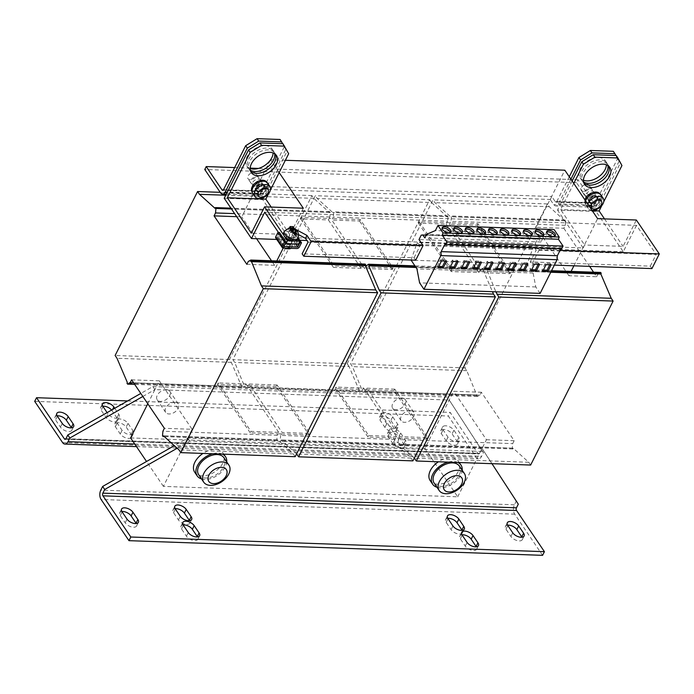 <?xml version="1.0" encoding="UTF-8"?>
<svg xmlns="http://www.w3.org/2000/svg" width="694" height="694" viewBox="0 0 694 694"><rect width="100%" height="100%" fill="white"/><g stroke="black" fill="none" stroke-linecap="round" stroke-linejoin="round"><path stroke-width="0.52" stroke-dasharray="3.47 2.6" d="M583.906 183.069A15.207 9.716 -34.1 0 1 582.943 181.949A15.207 9.716 -34.1 0 1 586.005 168.894A15.207 9.716 -34.1 0 1 601.429 161.719A15.207 9.716 -34.1 0 1 608.126 164.903A15.207 9.716 -34.1 0 1 608.803 166.213M250.621 171.253A15.207 9.716 -34.1 0 1 249.658 170.134A15.207 9.716 -34.1 0 1 252.72 157.078A15.207 9.716 -34.1 0 1 268.136 149.904A15.207 9.716 -34.1 0 1 274.841 153.088A15.207 9.716 -34.1 0 1 275.518 154.398M250.17 168.46A15.207 9.716 -34.1 0 1 246.786 165.892A15.207 9.716 -34.1 0 1 246.986 156.931A15.207 9.716 -34.1 0 1 259.625 146.529A15.207 9.716 -34.1 0 1 271.979 148.854A15.207 9.716 -34.1 0 1 273.098 152.949M250.3 170.134A15.207 9.716 -34.1 0 1 248.426 168.321A15.207 9.716 -34.1 0 1 248.626 159.36A15.207 9.716 -34.1 0 1 261.265 148.95A15.207 9.716 -34.1 0 1 273.618 151.275A15.207 9.716 -34.1 0 1 274.607 153.695M583.454 180.275A15.207 9.716 -34.1 0 1 580.071 177.716A15.207 9.716 -34.1 0 1 580.271 168.746A15.207 9.716 -34.1 0 1 592.91 158.345A15.207 9.716 -34.1 0 1 605.263 160.67A15.207 9.716 -34.1 0 1 606.383 164.764M583.593 181.958A15.207 9.716 -34.1 0 1 581.711 180.136A15.207 9.716 -34.1 0 1 581.91 171.175A15.207 9.716 -34.1 0 1 594.55 160.765A15.207 9.716 -34.1 0 1 606.903 163.09A15.207 9.716 -34.1 0 1 607.892 165.51M442.156 228.447A4.754 2.412 26.7 0 0 441.531 229.055A4.754 2.412 26.7 0 0 443.067 232.29A4.754 2.412 26.7 0 0 447.83 234.216A4.754 2.412 26.7 0 0 450.024 233.323A4.754 2.412 26.7 0 0 450.137 232.464M453.772 228.864A4.754 2.412 26.7 0 0 453.147 229.462A4.754 2.412 26.7 0 0 454.683 232.707A4.754 2.412 26.7 0 0 459.445 234.633A4.754 2.412 26.7 0 0 461.64 233.739A4.754 2.412 26.7 0 0 461.762 232.88M465.388 229.272A4.754 2.412 26.7 0 0 464.772 229.879A4.754 2.412 26.7 0 0 466.307 233.115A4.754 2.412 26.7 0 0 471.061 235.04A4.754 2.412 26.7 0 0 473.265 234.147A4.754 2.412 26.7 0 0 473.377 233.288M500.244 230.512A4.754 2.412 26.7 0 0 499.628 231.111A4.754 2.412 26.7 0 0 501.163 234.355A4.754 2.412 26.7 0 0 505.917 236.281A4.754 2.412 26.7 0 0 508.112 235.387A4.754 2.412 26.7 0 0 508.234 234.529M477.012 229.688A4.754 2.412 26.7 0 0 476.388 230.287A4.754 2.412 26.7 0 0 477.923 233.531A4.754 2.412 26.7 0 0 482.686 235.457A4.754 2.412 26.7 0 0 484.88 234.563A4.754 2.412 26.7 0 0 484.993 233.704M488.628 230.096A4.754 2.412 26.7 0 0 488.003 230.703A4.754 2.412 26.7 0 0 489.539 233.939A4.754 2.412 26.7 0 0 494.301 235.865A4.754 2.412 26.7 0 0 496.496 234.971A4.754 2.412 26.7 0 0 496.609 234.112M511.86 230.92A4.754 2.412 26.7 0 0 511.244 231.527A4.754 2.412 26.7 0 0 512.779 234.763A4.754 2.412 26.7 0 0 517.533 236.689A4.754 2.412 26.7 0 0 519.737 235.795A4.754 2.412 26.7 0 0 519.849 234.936M523.484 231.336A4.754 2.412 26.7 0 0 522.86 231.935A4.754 2.412 26.7 0 0 524.395 235.171A4.754 2.412 26.7 0 0 529.158 237.105A4.754 2.412 26.7 0 0 531.352 236.212A4.754 2.412 26.7 0 0 531.465 235.353M535.1 231.744A4.754 2.412 26.7 0 0 534.475 232.351A4.754 2.412 26.7 0 0 536.011 235.587A4.754 2.412 26.7 0 0 540.773 237.513A4.754 2.412 26.7 0 0 542.968 236.619A4.754 2.412 26.7 0 0 543.081 235.76M546.716 232.16A4.754 2.412 26.7 0 0 546.1 232.759A4.754 2.412 26.7 0 0 547.635 235.995A4.754 2.412 26.7 0 0 552.389 237.929A4.754 2.412 26.7 0 0 554.584 237.036A4.754 2.412 26.7 0 0 554.706 236.177M175.157 508.685A6.654 3.375 26.7 0 0 173.014 509.899A6.654 3.375 26.7 0 0 173.535 512.692L178.453 519.962A6.654 3.375 26.7 0 0 186.747 524.395A6.654 3.375 26.7 0 0 189.818 523.146A6.654 3.375 26.7 0 0 189.514 520.7M183.121 524.924A6.654 3.375 26.7 0 0 180.978 526.139A6.654 3.375 26.7 0 0 181.507 528.941L186.426 536.202A6.654 3.375 26.7 0 0 194.71 540.635A6.654 3.375 26.7 0 0 197.79 539.385A6.654 3.375 26.7 0 0 197.486 536.939M121.892 511.521A6.654 3.375 26.7 0 0 119.75 512.736A6.654 3.375 26.7 0 0 120.27 515.538L125.189 522.799A6.654 3.375 26.7 0 0 133.482 527.232A6.654 3.375 26.7 0 0 136.553 525.983A6.654 3.375 26.7 0 0 136.258 523.536M447.795 518.349A6.654 3.375 26.7 0 0 445.652 519.563A6.654 3.375 26.7 0 0 446.173 522.356L451.091 529.626A6.654 3.375 26.7 0 0 459.385 534.059A6.654 3.375 26.7 0 0 462.456 532.81A6.654 3.375 26.7 0 0 462.161 530.363M461.961 534.814A6.654 3.375 26.7 0 0 459.818 536.028A6.654 3.375 26.7 0 0 460.339 538.822L465.258 546.091A6.654 3.375 26.7 0 0 473.551 550.524A6.654 3.375 26.7 0 0 476.622 549.275A6.654 3.375 26.7 0 0 476.318 546.829M507.618 525.202A6.654 3.375 26.7 0 0 505.475 526.416A6.654 3.375 26.7 0 0 505.995 529.21L510.914 536.479A6.654 3.375 26.7 0 0 519.207 540.912A6.654 3.375 26.7 0 0 522.278 539.663A6.654 3.375 26.7 0 0 521.975 537.217M57.134 415.827A6.654 3.375 26.7 0 0 54.991 417.042A6.654 3.375 26.7 0 0 55.511 419.835L60.43 427.105A6.654 3.375 26.7 0 0 66.581 431.182A6.654 3.375 26.7 0 0 71.803 430.289A6.654 3.375 26.7 0 0 71.499 427.842M102.79 406.216A6.654 3.375 26.7 0 0 100.647 407.43A6.654 3.375 26.7 0 0 101.168 410.223L106.087 417.493A6.654 3.375 26.7 0 0 112.237 421.57A6.654 3.375 26.7 0 0 117.46 420.677A6.654 3.375 26.7 0 0 116.93 417.875L112.012 410.614A6.654 3.375 26.7 0 0 111.595 410.059M119.732 418.985A6.654 3.375 26.7 0 0 116.653 420.234A6.654 3.375 26.7 0 0 117.173 423.028L122.092 430.297A6.654 3.375 26.7 0 0 128.243 434.375A6.654 3.375 26.7 0 0 133.465 433.481A6.654 3.375 26.7 0 0 132.936 430.679L128.017 423.409A6.654 3.375 26.7 0 0 119.732 418.985M117.893 422.637A6.654 3.375 26.7 0 0 114.814 423.895A6.654 3.375 26.7 0 0 115.334 426.689L120.253 433.958A6.654 3.375 26.7 0 0 126.403 438.035A6.654 3.375 26.7 0 0 131.617 437.142A6.654 3.375 26.7 0 0 131.097 434.34L126.178 427.07A6.654 3.375 26.7 0 0 117.893 422.637M392.37 428.649A6.654 3.375 26.7 0 0 389.291 429.898A6.654 3.375 26.7 0 0 389.82 432.692L394.739 439.961A6.654 3.375 26.7 0 0 400.88 444.039A6.654 3.375 26.7 0 0 406.103 443.145A6.654 3.375 26.7 0 0 405.574 440.352L400.664 433.082A6.654 3.375 26.7 0 0 392.37 428.649M390.531 432.31A6.654 3.375 26.7 0 0 387.452 433.559A6.654 3.375 26.7 0 0 387.972 436.353L392.891 443.622A6.654 3.375 26.7 0 0 399.041 447.699A6.654 3.375 26.7 0 0 404.255 446.806A6.654 3.375 26.7 0 0 403.735 444.004L398.816 436.743A6.654 3.375 26.7 0 0 390.531 432.31M384.398 412.401A6.654 3.375 26.7 0 0 381.327 413.659A6.654 3.375 26.7 0 0 381.847 416.452L386.766 423.722A6.654 3.375 26.7 0 0 392.917 427.799A6.654 3.375 26.7 0 0 398.13 426.905A6.654 3.375 26.7 0 0 397.61 424.103L392.691 416.834A6.654 3.375 26.7 0 0 384.398 412.401M382.559 416.062A6.654 3.375 26.7 0 0 379.488 417.311A6.654 3.375 26.7 0 0 380.008 420.113L384.927 427.383A6.654 3.375 26.7 0 0 391.069 431.46A6.654 3.375 26.7 0 0 396.291 430.558A6.654 3.375 26.7 0 0 395.771 427.764L390.852 420.495A6.654 3.375 26.7 0 0 382.559 416.062M445.635 425.804A6.654 3.375 26.7 0 0 442.555 427.053A6.654 3.375 26.7 0 0 443.076 429.855L447.994 437.125A6.654 3.375 26.7 0 0 454.145 441.202A6.654 3.375 26.7 0 0 459.359 440.308A6.654 3.375 26.7 0 0 458.838 437.506L453.919 430.237A6.654 3.375 26.7 0 0 445.635 425.804M443.787 429.465A6.654 3.375 26.7 0 0 440.716 430.714A6.654 3.375 26.7 0 0 441.237 433.516L446.155 440.785A6.654 3.375 26.7 0 0 452.306 444.863A6.654 3.375 26.7 0 0 457.519 443.96A6.654 3.375 26.7 0 0 456.999 441.167L452.08 433.897A6.654 3.375 26.7 0 0 443.787 429.465M410.38 410.614A7.608 4.858 -34.1 0 1 413.737 412.21A7.608 4.858 -34.1 0 1 412.201 418.742A7.608 4.858 -34.1 0 1 404.489 422.325A7.608 4.858 -34.1 0 1 401.141 420.738A7.608 4.858 -34.1 0 1 402.676 414.205A7.608 4.858 -34.1 0 1 410.38 410.614M401.861 398.018A7.608 4.858 -34.1 0 1 405.209 399.614A7.608 4.858 -34.1 0 1 403.674 406.137A7.608 4.858 -34.1 0 1 395.962 409.729A7.608 4.858 -34.1 0 1 392.613 408.133A7.608 4.858 -34.1 0 1 394.149 401.609A7.608 4.858 -34.1 0 1 401.861 398.018M174.923 402.268A7.608 4.858 -34.1 0 1 178.271 403.865A7.608 4.858 -34.1 0 1 176.736 410.388A7.608 4.858 -34.1 0 1 169.032 413.98A7.608 4.858 -34.1 0 1 165.675 412.383A7.608 4.858 -34.1 0 1 167.211 405.86A7.608 4.858 -34.1 0 1 174.923 402.268M166.395 389.672A7.608 4.858 -34.1 0 1 169.744 391.269A7.608 4.858 -34.1 0 1 168.217 397.792A7.608 4.858 -34.1 0 1 160.505 401.384A7.608 4.858 -34.1 0 1 157.156 399.787A7.608 4.858 -34.1 0 1 158.683 393.264A7.608 4.858 -34.1 0 1 166.395 389.672M434.184 483.137A15.207 9.716 145.9 0 0 446.537 485.462A15.207 9.716 145.9 0 0 459.176 475.06A15.207 9.716 145.9 0 0 459.376 466.09M430.15 480.569A17.107 10.931 145.9 0 0 444.047 483.189A17.107 10.931 145.9 0 0 458.266 471.478A17.107 10.931 145.9 0 0 458.491 461.397A17.107 10.931 145.9 0 0 438.426 461.779M436.994 487.283A17.107 10.931 145.9 0 0 460.721 475.112A17.107 10.931 145.9 0 0 462.187 470.237M457.919 462.473A17.107 10.931 145.9 0 0 448.046 462.117M198.727 474.791A15.207 9.716 145.9 0 0 211.08 477.116A15.207 9.716 145.9 0 0 223.711 466.706A15.207 9.716 145.9 0 0 223.919 457.745M194.693 472.224A17.107 10.931 145.9 0 0 208.59 474.835A17.107 10.931 145.9 0 0 222.8 463.132A17.107 10.931 145.9 0 0 223.034 453.043A17.107 10.931 145.9 0 0 202.969 453.434M201.529 478.938A17.107 10.931 145.9 0 0 225.264 466.767A17.107 10.931 145.9 0 0 226.721 461.892M222.453 454.119A17.107 10.931 145.9 0 0 212.581 453.772M294.508 233.297A3.609 1.83 -153.3 0 1 293.944 233.236L291.489 232.23A3.609 1.83 -153.3 0 1 291.463 232.212L289.832 230.46A3.609 1.83 -153.3 0 1 289.823 230.434L290.873 230.824L290.057 229.063A3.609 1.83 -153.3 0 1 290.691 228.768M297.232 239.543A7.608 3.852 26.7 0 0 296.633 236.35A7.608 3.852 26.7 0 0 285.98 231.336A7.608 3.852 26.7 0 0 283.646 232.716M286.735 236.663A3.8 1.926 -153.3 0 1 290.847 237.955A3.8 1.926 -153.3 0 1 292.365 240.766A3.8 1.926 -153.3 0 1 291.194 241.451A3.8 1.926 -153.3 0 1 287.082 240.159A3.8 1.926 -153.3 0 1 285.564 237.348A3.8 1.926 -153.3 0 1 286.735 236.663M285.572 243.056A3.8 1.926 -153.3 0 1 284.098 240.28A3.8 1.926 -153.3 0 1 285.26 239.586A3.8 1.926 -153.3 0 1 289.372 240.879A3.8 1.926 -153.3 0 1 290.89 243.689A3.8 1.926 -153.3 0 1 290.786 243.854M285.555 248.14A6.177 3.132 -153.3 0 1 280.497 242.137A6.177 3.132 -153.3 0 1 283.352 240.974A6.177 3.132 -153.3 0 1 289.545 243.481A6.177 3.132 -153.3 0 1 291.541 247.689A6.177 3.132 -153.3 0 1 290.977 248.331M284.089 239.508A6.177 3.132 26.7 0 0 281.235 240.671A6.177 3.132 26.7 0 0 283.23 244.878A6.177 3.132 26.7 0 0 289.415 247.385A6.177 3.132 26.7 0 0 292.278 246.223A6.177 3.132 26.7 0 0 290.274 242.015A6.177 3.132 26.7 0 0 284.089 239.508M283.794 242.518A3.8 1.926 -153.3 0 1 287.897 243.811A3.8 1.926 -153.3 0 1 289.415 246.622A3.8 1.926 -153.3 0 1 288.244 247.307A3.8 1.926 -153.3 0 1 284.141 246.014A3.8 1.926 -153.3 0 1 282.623 243.204A3.8 1.926 -153.3 0 1 283.794 242.518M287.68 248.747A3.8 1.926 26.7 0 0 288.678 248.088A3.8 1.926 26.7 0 0 287.16 245.268A3.8 1.926 26.7 0 0 283.057 243.984A3.8 1.926 26.7 0 0 281.885 244.67A3.8 1.926 26.7 0 0 284.41 248.096M591.592 203.663A4.754 3.036 -34.1 0 1 589.562 199.863A4.754 3.036 -34.1 0 1 595.279 196.341A4.754 3.036 -34.1 0 1 597.308 200.132A4.754 3.036 -34.1 0 1 591.592 203.663M591.973 210.299A9.031 5.769 -34.1 0 1 588.234 208.426A9.031 5.769 -34.1 0 1 587.879 204.244M600.917 194.936A9.031 5.769 -34.1 0 1 599.096 202.691A9.031 5.769 -34.1 0 1 589.935 206.951A9.031 5.769 -34.1 0 1 585.953 205.06A9.031 5.769 -34.1 0 1 585.606 200.887M594.42 195.205A4.658 2.976 -34.1 0 1 596.58 196.359A4.658 2.976 -34.1 0 1 595.426 200.288A4.658 2.976 -34.1 0 1 590.811 202.37A4.658 2.976 -34.1 0 1 588.885 201.564A4.658 2.976 -34.1 0 1 589.596 197.521A4.658 2.976 -34.1 0 1 594.42 195.205M261.135 183.39A4.658 2.976 -34.1 0 1 263.295 184.543A4.658 2.976 -34.1 0 1 262.141 188.473A4.658 2.976 -34.1 0 1 257.526 190.555A4.658 2.976 -34.1 0 1 255.6 189.748A4.658 2.976 -34.1 0 1 256.312 185.697A4.658 2.976 -34.1 0 1 261.135 183.39M258.307 191.839A4.754 3.036 -34.1 0 1 256.277 188.048A4.754 3.036 -34.1 0 1 261.994 184.526A4.754 3.036 -34.1 0 1 264.024 188.317A4.754 3.036 -34.1 0 1 258.307 191.839M267.624 183.121A9.031 5.769 -34.1 0 1 265.811 190.876A9.031 5.769 -34.1 0 1 256.65 195.135A9.031 5.769 -34.1 0 1 252.668 193.244M589.137 200.028A4.754 3.036 145.9 0 0 593.951 197.781A4.754 3.036 145.9 0 0 594.914 193.704A4.754 3.036 145.9 0 0 592.815 192.706A4.754 3.036 145.9 0 0 588 194.945A4.754 3.036 145.9 0 0 587.037 199.031A4.754 3.036 145.9 0 0 589.137 200.028M591.592 190.885A4.754 3.036 -34.1 0 1 593.682 191.882A4.754 3.036 -34.1 0 1 592.728 195.968A4.754 3.036 -34.1 0 1 587.905 198.206A4.754 3.036 -34.1 0 1 585.814 197.209A4.754 3.036 -34.1 0 1 586.768 193.132A4.754 3.036 -34.1 0 1 591.592 190.885M255.852 188.213A4.754 3.036 145.9 0 0 260.666 185.966A4.754 3.036 145.9 0 0 261.629 181.889A4.754 3.036 145.9 0 0 259.53 180.891A4.754 3.036 145.9 0 0 254.715 183.129A4.754 3.036 145.9 0 0 253.752 187.215A4.754 3.036 145.9 0 0 255.852 188.213M258.298 179.069A4.754 3.036 -34.1 0 1 260.397 180.067A4.754 3.036 -34.1 0 1 259.435 184.144A4.754 3.036 -34.1 0 1 254.62 186.391A4.754 3.036 -34.1 0 1 252.521 185.393A4.754 3.036 -34.1 0 1 253.483 181.316A4.754 3.036 -34.1 0 1 258.298 179.069M256.659 176.649A4.754 3.036 -34.1 0 1 258.758 177.647A4.754 3.036 -34.1 0 1 257.795 181.724A4.754 3.036 -34.1 0 1 252.98 183.971A4.754 3.036 -34.1 0 1 250.881 182.973A4.754 3.036 -34.1 0 1 251.844 178.896A4.754 3.036 -34.1 0 1 256.659 176.649M253.796 172.407A4.754 3.036 -34.1 0 1 255.886 173.405A4.754 3.036 -34.1 0 1 254.932 177.482A4.754 3.036 -34.1 0 1 250.109 179.729A4.754 3.036 -34.1 0 1 248.018 178.731A4.754 3.036 -34.1 0 1 248.973 174.654A4.754 3.036 -34.1 0 1 253.796 172.407M589.952 188.464A4.754 3.036 -34.1 0 1 592.043 189.462A4.754 3.036 -34.1 0 1 591.088 193.539A4.754 3.036 -34.1 0 1 586.265 195.786A4.754 3.036 -34.1 0 1 584.174 194.788A4.754 3.036 -34.1 0 1 585.129 190.711A4.754 3.036 -34.1 0 1 589.952 188.464M587.081 184.222A4.754 3.036 -34.1 0 1 589.171 185.22A4.754 3.036 -34.1 0 1 588.217 189.306A4.754 3.036 -34.1 0 1 583.394 191.544A4.754 3.036 -34.1 0 1 581.303 190.546A4.754 3.036 -34.1 0 1 582.257 186.469A4.754 3.036 -34.1 0 1 587.081 184.222M131.591 379.844L159.316 380.824L157.85 383.756L244.444 386.827L241.902 388.18L241.33 387.33L241.694 386.601L231.319 362.337L229.436 359.553L311.91 195.578L313.792 198.363L329.32 212.381L329.685 211.644L330.266 212.494L329.858 216.996L329.121 218.463L301.387 217.482L334.178 265.932L393.047 268.023L360.255 219.564L329.121 218.463L328.383 219.929L300.658 218.94L301.387 217.482M510.775 272.195L510.038 273.653L482.313 272.673L483.041 271.207L510.775 272.195L477.984 223.737L446.849 222.635L446.112 224.101L418.387 223.112L419.124 221.655L446.849 222.635L447.587 221.169L333.267 217.118L331.793 220.05L364.576 268.5L365.669 266.331M360.255 219.564L359.518 221.03L331.793 220.05M393.047 268.023L392.31 269.48L364.576 268.5M446.112 224.101L478.903 272.551L451.169 271.571L451.907 270.105L479.641 271.094L480.378 269.628L366.05 265.568M478.903 272.551L479.641 271.085L483.05 271.207L483.779 269.749L486.321 268.396L495.863 291.818M329.858 216.996L243.264 213.925L241.79 216.858L236.68 216.675M280.09 139.477L285.789 149.496L263.703 193.418A5.699 3.305 -88 0 1 261.039 195.482A5.699 3.305 -88 0 1 259.027 194.181L255.548 189.028L243.264 213.925L234.615 213.622M328.383 219.929L361.175 268.378L362.641 265.446L276.047 262.384L274.581 265.308L246.847 264.327M276.767 260.961L276.047 262.384L248.322 261.395M361.175 268.378L333.441 267.398L334.178 265.932M530.641 465.049L528.75 462.265L513.222 448.246L512.857 448.975L512.285 448.133L512.692 443.631L514.159 440.699L481.376 392.249L479.901 395.172L477.359 396.526L466.784 370.683L464.902 367.898L547.366 203.923L549.249 206.708L564.777 220.727L565.15 219.998L565.723 220.839L565.315 225.342L563.84 228.274L536.115 227.294L550.108 199.473L553.821 204.626A5.699 3.305 92 0 0 555.825 205.936A5.699 3.305 92 0 0 558.488 203.871L570.91 179.173M565.315 225.342L450.996 221.291L449.521 224.223L482.313 272.673M477.984 223.737L477.246 225.203L449.521 224.223M593.561 272.195L596.632 276.724L568.906 275.744L570.373 272.811L483.779 269.749M596.632 276.724L598.107 273.8L570.373 272.811L571.093 271.397M295.176 456.695L293.293 453.911L277.765 439.901L277.392 440.629L276.819 439.779L277.227 435.277L190.633 432.206L163.394 486.381L457.719 496.817L424.928 448.359L453.642 391.26L481.376 392.249M457.719 496.817L482.018 448.498L187.692 438.07L174.324 445.669M542.569 555.339L514.705 514.15A6.654 3.852 -88 0 1 514.41 504.79L516.249 501.129L482.018 448.498L486.433 439.718L453.642 391.26M414.309 458.092L398.903 444.195L398.538 444.923L397.957 444.073L398.365 439.571L512.692 443.631M398.365 439.571L399.102 438.114L395.693 437.992L396.43 436.526L368.705 435.546L335.913 387.087L335.176 388.553L362.91 389.534L363.647 388.076L335.913 387.087M412.904 460.877L411.022 458.083L395.493 444.073L395.129 444.802L394.556 443.96L394.955 439.449L395.693 437.992L367.967 437.003L368.705 435.546M394.955 439.449L280.636 435.398L281.374 433.941L277.964 433.819L278.702 432.353L250.976 431.364L218.185 382.914L217.448 384.381L245.173 385.361L245.91 383.895L218.185 382.914M277.227 435.277L277.964 433.819L250.239 432.83L250.976 431.364M309.836 433.455L309.099 434.921L276.316 386.463L277.053 385.005L309.836 433.455L282.111 432.475L249.32 384.016L248.582 385.482L245.173 385.361L244.444 386.827M309.099 434.921L281.374 433.941L282.111 432.475M276.316 386.463L248.582 385.482L247.845 386.948L245.312 388.302L234.728 362.459L232.846 359.674L315.31 195.699L317.201 198.484L332.73 212.503L333.094 211.765L333.667 212.616L333.267 217.118M277.053 385.005L249.32 384.016M159.316 380.824L192.108 429.282L164.383 428.302M192.108 429.282L190.633 432.206L162.908 431.226M142.843 396.474L154.901 389.612L157.85 383.756L133.656 382.897M427.565 437.628L426.836 439.094L394.045 390.644L394.782 389.178L427.565 437.628L399.839 436.647L367.048 388.189L366.311 389.655L362.91 389.534L362.173 391L359.631 392.353L245.312 388.302M426.836 439.094L399.102 438.114L399.839 436.647M514.159 440.699L486.433 439.718M394.045 390.644L366.311 389.655L365.582 391.121L363.04 392.474L352.457 366.632L350.574 363.847L433.047 199.872L434.93 202.657L450.458 216.675L450.831 215.938L451.404 216.788L450.996 221.291M394.782 389.178L367.048 388.189M479.901 395.172L365.582 391.121M300.658 218.94L333.441 267.398M274.581 265.308L271.51 260.779M256.589 238.719L241.79 216.858M278.702 432.353L245.91 383.895M510.038 273.653L477.246 225.203M536.115 227.294L568.906 275.744M563.84 228.274L589.622 266.366M418.387 223.112L451.169 271.571M392.31 269.48L359.518 221.03M396.43 436.526L363.647 388.076M241.694 386.601L127.375 382.55M241.33 387.33L127.002 383.279M231.319 362.337L117 358.286M229.436 359.553L115.117 355.493M311.91 195.578L220.206 192.325M313.792 198.363L225.741 195.24M329.32 212.381L215.001 208.321M329.685 211.644L230.911 208.148M330.266 212.494L231.484 208.989M362.641 265.446L365.183 264.093M293.293 453.911L178.974 449.859M277.765 439.901L163.437 435.849M277.392 440.629L164.305 436.621M276.819 439.779L162.5 435.728M241.902 388.18L134.653 384.381M284.15 147.076L262.063 190.997A1.9 1.102 -88 0 1 261.17 191.683A1.9 1.102 -88 0 1 260.502 191.249L257.023 186.105L255.782 189.037L550.108 199.473L551.808 196.549L550.342 199.482M573.903 265.811L597.621 218.645M303.295 208.209L288.565 237.487L583.125 247.932L584.6 245.008L623.091 246.37L636.346 220.015M224.223 198.267L262.722 199.629L288.565 237.487L283.256 248.053L276.663 238.363A2.091 1.336 -34.1 0 1 275.735 237.921M477.16 394.947L362.832 390.896M476.787 395.675L362.468 391.624M466.784 370.683L352.457 366.632M464.902 367.898L350.574 363.847M547.366 203.923L433.047 199.872M549.249 206.708L434.93 202.657M564.777 220.727L450.458 216.675M565.15 219.998L450.831 215.938M565.723 220.839L451.404 216.788M551.53 270.703L486.321 268.396M598.107 273.8L600.64 272.447M551.123 271.519L486.893 269.237M550.758 272.248L486.529 269.975M528.75 462.265L414.431 458.205M513.222 448.246L398.903 444.195M512.857 448.975L398.538 444.923M512.285 448.133L397.957 444.073M477.359 396.526L363.04 392.474M359.631 392.353L359.058 391.503L359.423 390.774L245.103 386.723M359.058 391.503L244.739 387.452M359.423 390.774L349.056 366.51L234.728 362.459M349.056 366.51L347.165 363.725L232.846 359.674M347.165 363.725L429.638 199.751L315.31 195.699M429.638 199.751L431.521 202.535L317.201 198.484M431.521 202.535L447.049 216.554L332.73 212.503M447.049 216.554L447.422 215.817L333.094 211.765M447.422 215.817L447.994 216.667L333.667 212.616M447.994 216.667L447.587 221.169M480.378 269.628L482.911 268.274L414.865 265.863M482.911 268.274L483.484 269.116L415.437 266.704M483.484 269.116L483.119 269.853L415.958 267.468M483.119 269.853L492.454 291.697M411.022 458.083L296.702 454.032M296.572 453.919L281.174 440.022L280.801 440.751L280.229 439.901L280.636 435.398M395.493 444.073L281.174 440.022M395.129 444.802L280.801 440.751M394.556 443.96L280.229 439.901M362.173 391L247.845 386.948M290.829 227.771L297.899 238.216M560.023 250.413L539.247 249.675L535.204 243.707L419.02 239.586M415.697 260.198L414.058 257.778L302.142 253.813M414.058 257.778L419.948 246.066L308.032 242.102M419.948 246.066L417.58 242.562L533.764 246.674L536.132 250.187L656.186 254.438L636.511 225.368L264.735 212.191M298.602 234.659L293.05 231.692L291.619 229.575L288.522 229.462L298.437 244.123M285.598 243.013L278.459 232.464M288.34 237.487L289.806 234.555L251.315 233.193M599.911 198.675L600.735 199.889A8.744 5.587 145.9 0 0 600.674 195.101L599.868 193.904A8.744 5.587 145.9 0 1 599.911 198.675L597.04 198.571L596.675 199.308L599.547 199.404A8.744 5.587 145.9 0 1 592.26 205.094A8.744 5.587 145.9 0 1 585.372 203.689L586.196 204.904A8.744 5.587 145.9 0 0 593.084 206.3A8.744 5.587 145.9 0 0 600.362 200.618L599.547 199.404M584.947 199.915A8.744 5.587 145.9 0 0 585.372 203.689M573.782 183.416L560.622 209.571L584.6 245.008M592.242 210.698L560.622 209.571M603.737 201.763L601.871 205.459M604.5 218.888L623.091 246.37M636.511 225.368L623.264 251.722L596.007 211.444L557.508 210.082L572.142 180.995M596.007 211.444L620.306 163.133L616.237 155.534M266.626 186.86L267.45 188.065A8.744 5.587 145.9 0 0 267.39 183.285L266.583 182.088A8.744 5.587 145.9 0 1 266.626 186.86L263.755 186.755L263.39 187.484L266.262 187.588A8.744 5.587 145.9 0 1 258.975 193.279A8.744 5.587 145.9 0 1 252.087 191.874L252.911 193.079A8.744 5.587 145.9 0 0 259.79 194.485A8.744 5.587 145.9 0 0 267.077 188.803L266.262 187.588M268.587 193.643L270.452 189.948M289.806 234.555L271.215 207.072M539.247 249.675L531.882 264.319L530.242 261.898L536.132 250.187M554.341 265.117L531.882 264.319M651.935 268.578L650.295 266.158L530.242 261.898M650.295 266.158L656.186 254.438M623.264 251.722L306.956 240.506M299.817 240.254L276.759 239.439M583.125 247.932L557.508 210.082M262.722 199.629L287.021 151.318L282.952 143.719M621.945 165.554L620.306 163.133M288.661 153.738L287.021 151.318M288.522 229.462L289.997 226.539M291.619 229.575L292.391 228.031M293.05 231.692L294.473 228.873M613.375 151.301L617.434 158.891L619.074 161.312L615.977 155.525M285.789 149.496L282.692 143.71M569.271 176.753L556.848 201.451A1.9 1.102 92 0 1 555.963 202.136A1.9 1.102 92 0 1 555.295 201.702L551.808 196.549M619.074 161.312L596.987 205.233A5.699 3.305 -88 0 1 594.324 207.298A5.699 3.305 -88 0 1 592.32 205.997L576.541 182.678L578.007 179.746L593.786 203.064A1.9 1.102 -88 0 0 594.454 203.498A1.9 1.102 -88 0 0 595.348 202.813L617.434 158.891M257.023 186.105L255.548 189.028M578.007 179.746L258.489 168.416M250.187 168.122L234.659 167.575M576.541 182.678L204.756 169.492M270.235 160.297L257.248 186.113L551.583 196.541L564.829 170.195M285.364 160.279L270.617 159.759M279.179 172.58L270.565 159.837M267.45 188.065L264.579 187.97L263.607 186.99A4.849 3.097 145.9 0 0 263.512 184.5A4.849 3.097 145.9 0 0 257.76 184.647A4.849 3.097 145.9 0 0 255.479 189.93A4.849 3.097 145.9 0 0 259.2 190.737A4.849 3.097 145.9 0 0 263.243 187.718L264.206 188.699L267.077 188.803M264.579 187.97L264.206 188.699M267.39 183.285A8.744 5.587 145.9 0 0 257.023 183.554A8.744 5.587 145.9 0 0 252.911 193.079M600.735 199.889L597.864 199.785L597.491 200.514L600.362 200.618M600.674 195.101A8.744 5.587 145.9 0 0 590.308 195.37A8.744 5.587 145.9 0 0 586.196 204.904M597.864 199.785L596.892 198.805A4.849 3.097 145.9 0 0 596.797 196.315A4.849 3.097 145.9 0 0 591.045 196.463A4.849 3.097 145.9 0 0 588.764 201.746A4.849 3.097 145.9 0 0 592.485 202.553A4.849 3.097 145.9 0 0 596.528 199.534L597.491 200.514M535.204 243.707L537.382 239.23L421.206 235.11M540.132 293.389L535.785 286.96L533.105 273.02L527.188 264.267L532.411 249.45L416.235 245.329L417.58 242.562M411.048 260.033L416.235 245.329M532.411 249.45L533.764 246.674M537.382 239.23L538.908 238.979L540.964 242.006L542.76 238.424L551.565 234.702L554.142 229.584M561.689 248.79L561.203 248.07L560.856 248.764M561.203 248.07L445.019 243.95M535.785 286.96L419.601 282.848M533.105 273.02L416.929 268.899M527.188 264.267L411.004 260.155M538.908 238.979L426.237 234.98M540.964 242.006L424.78 237.886M542.76 238.424L426.584 234.303M551.565 234.702L435.381 230.582M276.663 238.363L290.292 238.849A2.091 1.336 -34.1 0 0 292.807 237.296L294.941 233.054L293.389 232.993L299.496 242.015M294.941 233.054L298.125 237.747M295.852 244.028L291.254 237.244L293.389 232.993M291.254 237.244L295.523 244.019M279.448 232.499L277.314 236.749L283.872 246.439M283.863 246.457L277.314 236.749M277.4 236.897L291.029 237.383M286.622 243.707A3.8 1.926 -153.3 0 1 285.676 243.134M291.48 232.238L291.749 231.709M294.577 232.334L296.199 231.553A3.609 1.83 -153.3 0 1 296.208 231.57L296.485 231.041M293.944 233.236L294.846 234.199M289.814 230.443L290.075 229.914M292.547 232.62L293.206 231.31M289.155 228.092L290.057 229.063M295.549 230.998L296.199 231.553M130.602 437.923L424.928 448.359M163.394 486.381L146.538 461.484M367.967 437.003L335.176 388.553M250.239 432.83L217.448 384.381M147.779 403.769L154.901 389.612L449.226 400.048L483.466 452.67L481.619 456.331A6.654 3.852 -88 0 1 478.522 458.743A6.654 3.852 -88 0 1 476.179 457.216L448.307 416.027L450.146 412.375L478.019 453.555A1.9 1.102 -88 0 0 478.686 453.989A1.9 1.102 -88 0 0 479.571 453.303L481.41 449.643L449.226 400.048M451.907 270.105L419.124 221.655M516.249 501.129L518.297 504.156M177.178 448.246L189.74 441.098L484.065 451.534L491.968 463.679M187.692 438.07L189.74 441.098M482.018 448.498L484.065 451.534M34.7 401.366L448.307 416.027M114.744 408.272L118.778 414.223A6.654 3.375 26.7 0 1 119.299 417.016A6.654 3.375 26.7 0 1 114.076 417.909A6.654 3.375 26.7 0 1 107.934 413.832L106.087 417.493M107.11 412.618L107.934 413.832M127.635 400.932L450.146 412.375M154.901 389.612L152.853 386.584L140.795 393.446M152.853 386.584L447.179 397.02M483.466 452.67L481.41 449.643M549.769 264.796L550.351 263.633L551.166 264.848M550.351 263.633L545.241 263.451L546.057 264.666M545.241 263.451L541.927 270.044L543.333 270.087M541.927 270.044L542.743 271.25M538.145 264.388L538.735 263.226L539.55 264.431M538.735 263.226L533.617 263.043L534.441 264.249M533.617 263.043L530.303 269.628L531.708 269.68M530.303 269.628L531.127 270.842M526.529 263.972L527.11 262.809L527.934 264.024M527.11 262.809L522.001 262.627L522.825 263.841M522.001 262.627L518.687 269.22L520.092 269.272M518.687 269.22L519.511 270.426M514.913 263.564L515.495 262.401L516.319 263.607M515.495 262.401L510.385 262.219L511.2 263.425M510.385 262.219L507.071 268.804L508.476 268.856M507.071 268.804L507.887 270.018M485.236 268.031L483.831 267.979L487.145 261.395L492.263 261.577L493.078 262.783M492.263 261.577L491.673 262.74M487.145 261.395L487.969 262.61M483.831 267.979L484.655 269.194M473.62 267.624L472.215 267.572L473.039 268.778M472.215 267.572L475.529 260.979L476.353 262.193M475.529 260.979L480.638 261.161L480.057 262.323M480.638 261.161L481.463 262.375M496.852 268.448L495.455 268.396L498.769 261.803L499.585 263.017M498.769 261.803L503.879 261.985L504.694 263.2M495.455 268.396L496.271 269.602M503.879 261.985L503.297 263.147M462.004 267.207L460.599 267.155L463.913 260.571L464.728 261.785M463.913 260.571L469.023 260.753L469.847 261.959M460.599 267.155L461.415 268.37M469.023 260.753L468.441 261.916M438.764 266.383L437.359 266.331L438.183 267.546M437.359 266.331L440.673 259.747L441.497 260.961M440.673 259.747L445.791 259.929L445.201 261.091M445.791 259.929L446.606 261.135M450.38 266.8L448.983 266.748L452.297 260.155L457.407 260.337L458.222 261.551M457.407 260.337L456.817 261.499M452.297 260.155L453.113 261.369M448.983 266.748L449.799 267.962M595.027 196.272A4.528 2.889 -34.1 0 1 597.126 197.391A4.528 2.889 -34.1 0 1 595.999 201.217A4.528 2.889 -34.1 0 1 591.514 203.247A4.528 2.889 -34.1 0 1 589.648 202.457A4.528 2.889 -34.1 0 1 590.334 198.519A4.528 2.889 -34.1 0 1 595.027 196.272M261.742 184.457A4.528 2.889 -34.1 0 1 263.841 185.576A4.528 2.889 -34.1 0 1 262.714 189.401A4.528 2.889 -34.1 0 1 258.229 191.423A4.528 2.889 -34.1 0 1 256.364 190.642A4.528 2.889 -34.1 0 1 257.049 186.703A4.528 2.889 -34.1 0 1 261.742 184.457M57.359 416.183L55.511 419.835M103.016 406.563L101.168 410.223M117.173 423.028L115.334 426.689M389.82 432.692L387.972 436.353M381.847 416.452L380.008 420.113M443.076 429.855L441.237 433.516M284.384 231.249A7.608 3.852 -153.3 0 1 286.717 229.87A7.608 3.852 -153.3 0 1 294.933 232.455A7.608 3.852 -153.3 0 1 297.969 238.085M223.563 189.636L262.063 190.997M263.703 193.418L227.311 192.125M260.502 191.249L223.373 189.93M259.027 194.181L220.536 192.811M556.848 201.451L595.348 202.813M596.987 205.233L558.488 203.871M593.786 203.064L555.295 201.702M592.32 205.997L553.821 204.626M264.102 187.71A4.849 3.097 145.9 0 0 263.998 185.22A4.849 3.097 145.9 0 0 258.246 185.376A4.849 3.097 145.9 0 0 255.973 190.659A4.849 3.097 145.9 0 0 259.695 191.466A4.849 3.097 145.9 0 0 263.729 188.447M597.387 199.534A4.849 3.097 145.9 0 0 597.282 197.044A4.849 3.097 145.9 0 0 591.54 197.191A4.849 3.097 145.9 0 0 589.258 202.475A4.849 3.097 145.9 0 0 592.98 203.281A4.849 3.097 145.9 0 0 597.022 200.262M292.807 237.296L299.366 246.986M290.292 238.849L296.85 248.539M514.41 504.79L100.804 490.12M514.705 514.15L101.098 499.489M134.731 444.03L481.619 456.331M62.573 442.555L476.179 457.216M478.019 453.555L65.774 438.938M65.965 438.643L479.571 453.303M456.999 441.167L458.838 437.506M453.919 430.237L452.08 433.897M447.994 437.125L446.155 440.785M395.771 427.764L397.61 424.103M392.691 416.834L390.852 420.495M386.766 423.722L384.927 427.383M403.735 444.004L405.574 440.352M400.664 433.082L398.816 436.743M394.739 439.961L392.891 443.622M131.097 434.34L132.936 430.679M128.017 423.409L126.178 427.07M122.092 430.297L120.253 433.958M116.93 417.875L118.778 414.223M112.567 409.503L112.012 410.614M62.278 423.444L60.43 427.105M505.995 529.21L507.834 525.549M512.753 532.819L510.914 536.479M460.339 538.822L462.178 535.161M467.097 542.43L465.258 546.091M446.173 522.356L448.012 518.704M452.93 525.965L451.091 529.626M120.27 515.538L122.118 511.877M127.028 519.147L125.189 522.799M181.507 528.941L183.346 525.28M188.265 532.55L186.426 536.202M173.535 512.692L175.374 509.032M180.293 516.301L178.453 519.962M596.58 196.359L597.126 197.391L595.174 196.376C590.828 197.426 588.946 199.404 589.536 202.31L588.885 201.564M263.295 184.543L263.841 185.576L261.89 184.561C257.543 185.61 255.661 187.588 256.251 190.494L255.6 189.748M584.582 184.378L582.943 181.949M251.297 172.554L249.658 170.134M248.426 168.321L246.786 165.892M581.711 180.136L580.071 177.716M441.531 229.055L442.269 227.589M453.147 229.462L453.885 228.005M464.772 229.879L465.509 228.413M499.628 231.111L500.357 229.653M476.388 230.287L477.125 228.829M488.003 230.703L488.741 229.237M511.244 231.527L511.981 230.061M522.86 231.935L523.597 230.477M534.475 232.351L535.213 230.885M546.1 232.759L546.829 231.302M189.818 523.146L191.657 519.485M197.79 539.385L199.629 535.725M136.553 525.983L138.401 522.322M462.456 532.81L464.303 529.149M476.622 549.275L478.461 545.614M522.278 539.663L524.117 536.002M54.991 417.042L56.83 413.381M100.647 407.43L102.486 403.769M114.814 423.895L116.653 420.234M387.452 433.559L389.291 429.898M379.488 417.311L381.327 413.659M440.716 430.714L442.555 427.053M413.737 412.21L405.209 399.614M178.271 403.865L169.744 391.269M458.491 461.397L459.255 462.516M223.034 453.043L223.789 454.171M292.365 240.766L290.89 243.689M280.497 242.137L281.235 240.671M289.415 246.622L288.678 248.088M594.914 193.704L593.682 191.882M261.629 181.889L260.397 180.067M258.758 177.647L255.886 173.405M592.043 189.462L589.171 185.22M584.174 194.788L581.303 190.546M250.881 182.973L248.018 178.731M261.17 191.683L222.679 190.321M261.039 195.482L226.244 194.251M594.454 203.498L555.963 202.136M594.324 207.298L555.825 205.936M253.752 187.215L252.521 185.393M587.037 199.031L585.814 197.209M263.217 187.554C260.198 190.85 257.621 191.639 255.479 189.93L255.973 190.659C253.336 187.927 262.445 181.767 263.998 185.22L263.512 184.5L263.573 186.833M588.234 208.426L585.953 205.06M596.857 198.649L596.797 196.315L597.282 197.044C595.73 193.583 586.621 199.742 589.258 202.475L588.764 201.746C590.906 203.455 593.483 202.665 596.502 199.369M282.623 243.204L281.885 244.67M291.541 247.689L292.278 246.223M277.314 236.862L283.872 246.552M285.564 237.348L284.098 240.28M136.484 446.615L478.522 458.743M65.08 439.328L478.686 453.989M165.675 412.383L157.156 399.787M401.141 420.738L392.613 408.133M457.519 443.96L459.359 440.308M396.291 430.558L398.13 426.905M404.255 446.806L406.103 443.145M131.617 437.142L133.465 433.481M117.46 420.677L119.299 417.016M71.803 430.289L73.642 426.628M505.475 526.416L507.314 522.756M459.818 536.028L461.657 532.367M445.652 519.563L447.491 515.902M119.75 512.736L121.589 509.075M180.978 526.139L182.826 522.478M173.014 509.899L174.853 506.238M554.584 237.036L555.321 235.57M542.968 236.619L543.706 235.153M531.352 236.212L532.09 234.746M519.737 235.795L520.474 234.329M496.496 234.971L497.234 233.505M484.88 234.563L485.618 233.097M508.112 235.387L508.849 233.921M473.265 234.147L473.993 232.681M461.64 233.739L462.377 232.273M450.024 233.323L450.762 231.857M606.903 163.09L605.263 160.67M273.618 151.275L271.979 148.854M276.481 155.517L274.841 153.088M609.766 167.332L608.126 164.903"/><path stroke-width="1.04" d="M608.803 166.213A15.207 9.716 -34.1 0 1 604.292 178.766A15.207 9.716 -34.1 0 1 589.64 185.142A15.207 9.716 -34.1 0 1 583.906 183.069M603.069 164.14A15.207 9.716 145.9 0 0 587.644 171.323A15.207 9.716 145.9 0 0 584.582 184.378A15.207 9.716 145.9 0 0 591.279 187.562A15.207 9.716 145.9 0 0 606.703 180.388A15.207 9.716 145.9 0 0 609.766 167.332A15.207 9.716 145.9 0 0 603.069 164.14M275.518 154.398A15.207 9.716 -34.1 0 1 271.007 166.95A15.207 9.716 -34.1 0 1 256.355 173.327A15.207 9.716 -34.1 0 1 250.621 171.253M269.775 152.324A15.207 9.716 145.9 0 0 254.36 159.507A15.207 9.716 145.9 0 0 251.297 172.554A15.207 9.716 145.9 0 0 257.995 175.747A15.207 9.716 145.9 0 0 273.419 168.564A15.207 9.716 145.9 0 0 276.481 155.517A15.207 9.716 145.9 0 0 269.775 152.324M273.098 152.949A15.207 9.716 -34.1 0 1 271.77 157.816A15.207 9.716 -34.1 0 1 250.17 168.46M274.607 153.695A15.207 9.716 -34.1 0 1 273.41 160.236A15.207 9.716 -34.1 0 1 250.3 170.134M606.383 164.764A15.207 9.716 -34.1 0 1 605.055 169.631A15.207 9.716 -34.1 0 1 583.454 180.275M607.892 165.51A15.207 9.716 -34.1 0 1 606.695 172.051A15.207 9.716 -34.1 0 1 583.593 181.958M444.464 226.695A4.754 2.412 26.7 0 0 442.269 227.589A4.754 2.412 26.7 0 0 443.804 230.824A4.754 2.412 26.7 0 0 448.567 232.75A4.754 2.412 26.7 0 0 450.762 231.857A4.754 2.412 26.7 0 0 449.226 228.621A4.754 2.412 26.7 0 0 444.464 226.695M450.137 232.464A4.754 2.412 26.7 0 0 443.726 228.161A4.754 2.412 26.7 0 0 442.156 228.447M456.088 227.112A4.754 2.412 26.7 0 0 453.885 228.005A4.754 2.412 26.7 0 0 455.42 231.241A4.754 2.412 26.7 0 0 460.183 233.167A4.754 2.412 26.7 0 0 462.377 232.273A4.754 2.412 26.7 0 0 460.842 229.037A4.754 2.412 26.7 0 0 456.088 227.112M461.762 232.88A4.754 2.412 26.7 0 0 455.351 228.569A4.754 2.412 26.7 0 0 453.772 228.864M467.704 227.519A4.754 2.412 26.7 0 0 465.509 228.413A4.754 2.412 26.7 0 0 467.045 231.649A4.754 2.412 26.7 0 0 471.799 233.574A4.754 2.412 26.7 0 0 473.993 232.681A4.754 2.412 26.7 0 0 472.458 229.445A4.754 2.412 26.7 0 0 467.704 227.519M473.377 233.288A4.754 2.412 26.7 0 0 466.967 228.985A4.754 2.412 26.7 0 0 465.388 229.272M502.56 228.76A4.754 2.412 26.7 0 0 500.357 229.653A4.754 2.412 26.7 0 0 501.892 232.889A4.754 2.412 26.7 0 0 506.655 234.815A4.754 2.412 26.7 0 0 508.849 233.921A4.754 2.412 26.7 0 0 507.314 230.686A4.754 2.412 26.7 0 0 502.56 228.76M508.234 234.529A4.754 2.412 26.7 0 0 501.823 230.217A4.754 2.412 26.7 0 0 500.244 230.512M479.32 227.936A4.754 2.412 26.7 0 0 477.125 228.829A4.754 2.412 26.7 0 0 478.66 232.065A4.754 2.412 26.7 0 0 483.423 233.991A4.754 2.412 26.7 0 0 485.618 233.097A4.754 2.412 26.7 0 0 484.082 229.861A4.754 2.412 26.7 0 0 479.32 227.936M484.993 233.704A4.754 2.412 26.7 0 0 478.582 229.393A4.754 2.412 26.7 0 0 477.012 229.688M490.936 228.343A4.754 2.412 26.7 0 0 488.741 229.237A4.754 2.412 26.7 0 0 490.276 232.473A4.754 2.412 26.7 0 0 495.039 234.399A4.754 2.412 26.7 0 0 497.234 233.505A4.754 2.412 26.7 0 0 495.698 230.269A4.754 2.412 26.7 0 0 490.936 228.343M496.609 234.112A4.754 2.412 26.7 0 0 490.198 229.809A4.754 2.412 26.7 0 0 488.628 230.096M514.176 229.167A4.754 2.412 26.7 0 0 511.981 230.061A4.754 2.412 26.7 0 0 513.517 233.297A4.754 2.412 26.7 0 0 518.271 235.223A4.754 2.412 26.7 0 0 520.474 234.329A4.754 2.412 26.7 0 0 518.93 231.093A4.754 2.412 26.7 0 0 514.176 229.167M519.849 234.936A4.754 2.412 26.7 0 0 513.439 230.634A4.754 2.412 26.7 0 0 511.86 230.92M525.792 229.584A4.754 2.412 26.7 0 0 523.597 230.477A4.754 2.412 26.7 0 0 525.132 233.713A4.754 2.412 26.7 0 0 529.895 235.639A4.754 2.412 26.7 0 0 532.09 234.746A4.754 2.412 26.7 0 0 530.554 231.51A4.754 2.412 26.7 0 0 525.792 229.584M531.465 235.353A4.754 2.412 26.7 0 0 525.054 231.041A4.754 2.412 26.7 0 0 523.484 231.336M537.408 229.992A4.754 2.412 26.7 0 0 535.213 230.885A4.754 2.412 26.7 0 0 536.748 234.121A4.754 2.412 26.7 0 0 541.511 236.047A4.754 2.412 26.7 0 0 543.706 235.153A4.754 2.412 26.7 0 0 542.17 231.917A4.754 2.412 26.7 0 0 537.408 229.992M543.081 235.76A4.754 2.412 26.7 0 0 536.679 231.458A4.754 2.412 26.7 0 0 535.1 231.744M549.032 230.408A4.754 2.412 26.7 0 0 546.829 231.302A4.754 2.412 26.7 0 0 548.373 234.537A4.754 2.412 26.7 0 0 553.127 236.463A4.754 2.412 26.7 0 0 555.321 235.57A4.754 2.412 26.7 0 0 553.786 232.334A4.754 2.412 26.7 0 0 549.032 230.408M554.706 236.177A4.754 2.412 26.7 0 0 548.295 231.865A4.754 2.412 26.7 0 0 546.716 232.16M188.586 520.734A6.654 3.375 26.7 0 0 191.657 519.485A6.654 3.375 26.7 0 0 191.136 516.683L186.218 509.422A6.654 3.375 26.7 0 0 180.076 505.336A6.654 3.375 26.7 0 0 174.853 506.238A6.654 3.375 26.7 0 0 175.374 509.032L180.293 516.301A6.654 3.375 26.7 0 0 188.586 520.734M189.514 520.7A6.654 3.375 26.7 0 0 189.297 520.344L184.378 513.083A6.654 3.375 26.7 0 0 175.157 508.685M196.549 536.974A6.654 3.375 26.7 0 0 199.629 535.725A6.654 3.375 26.7 0 0 199.109 532.931L194.19 525.662A6.654 3.375 26.7 0 0 188.039 521.584A6.654 3.375 26.7 0 0 182.826 522.478A6.654 3.375 26.7 0 0 183.346 525.28L188.265 532.55A6.654 3.375 26.7 0 0 196.549 536.974M197.486 536.939A6.654 3.375 26.7 0 0 197.27 536.592L192.351 529.322A6.654 3.375 26.7 0 0 183.121 524.924M135.321 523.571A6.654 3.375 26.7 0 0 138.401 522.322A6.654 3.375 26.7 0 0 137.872 519.528L132.953 512.259A6.654 3.375 26.7 0 0 126.811 508.181A6.654 3.375 26.7 0 0 121.589 509.075A6.654 3.375 26.7 0 0 122.118 511.877L127.028 519.147A6.654 3.375 26.7 0 0 135.321 523.571M136.258 523.536A6.654 3.375 26.7 0 0 136.033 523.189L131.114 515.92A6.654 3.375 26.7 0 0 121.892 511.521M461.224 530.398A6.654 3.375 26.7 0 0 464.303 529.149A6.654 3.375 26.7 0 0 463.774 526.356L458.855 519.086A6.654 3.375 26.7 0 0 452.714 515.009A6.654 3.375 26.7 0 0 447.491 515.902A6.654 3.375 26.7 0 0 448.012 518.704L452.93 525.965A6.654 3.375 26.7 0 0 461.224 530.398M462.161 530.363A6.654 3.375 26.7 0 0 461.935 530.016L457.016 522.747A6.654 3.375 26.7 0 0 447.795 518.349M475.39 546.863A6.654 3.375 26.7 0 0 478.461 545.614A6.654 3.375 26.7 0 0 477.94 542.812L473.022 535.551A6.654 3.375 26.7 0 0 466.88 531.465A6.654 3.375 26.7 0 0 461.657 532.367A6.654 3.375 26.7 0 0 462.178 535.161L467.097 542.43A6.654 3.375 26.7 0 0 475.39 546.863M476.318 546.829A6.654 3.375 26.7 0 0 476.101 546.473L471.183 539.212A6.654 3.375 26.7 0 0 461.961 534.814M521.047 537.251A6.654 3.375 26.7 0 0 524.117 536.002A6.654 3.375 26.7 0 0 523.597 533.2L518.678 525.931A6.654 3.375 26.7 0 0 512.536 521.853A6.654 3.375 26.7 0 0 507.314 522.756A6.654 3.375 26.7 0 0 507.834 525.549L512.753 532.819A6.654 3.375 26.7 0 0 521.047 537.251M521.975 537.217A6.654 3.375 26.7 0 0 521.758 536.861L516.839 529.591A6.654 3.375 26.7 0 0 507.618 525.202M59.91 412.132A6.654 3.375 26.7 0 0 56.83 413.381A6.654 3.375 26.7 0 0 57.359 416.183L62.278 423.444A6.654 3.375 26.7 0 0 68.42 427.521A6.654 3.375 26.7 0 0 73.642 426.628A6.654 3.375 26.7 0 0 73.122 423.834L68.203 416.565A6.654 3.375 26.7 0 0 59.91 412.132M71.499 427.842A6.654 3.375 26.7 0 0 71.274 427.495L66.355 420.226A6.654 3.375 26.7 0 0 58.07 415.793A6.654 3.375 26.7 0 0 57.134 415.827M114.744 408.272L113.859 406.953A6.654 3.375 26.7 0 0 105.566 402.52A6.654 3.375 26.7 0 0 102.486 403.769A6.654 3.375 26.7 0 0 103.016 406.563L107.11 412.618M111.595 410.059A6.654 3.375 26.7 0 0 103.727 406.181A6.654 3.375 26.7 0 0 102.79 406.216M464.381 473.481L459.376 466.09A15.207 9.716 145.9 0 0 447.031 463.766A15.207 9.716 145.9 0 0 434.392 474.176A15.207 9.716 145.9 0 0 434.184 483.137L439.189 490.528A15.207 9.716 -34.1 0 1 439.389 481.567A15.207 9.716 -34.1 0 1 457.676 470.298A15.207 9.716 -34.1 0 1 464.381 473.481A15.207 9.716 -34.1 0 1 464.173 482.443A15.207 9.716 -34.1 0 1 445.895 493.72A15.207 9.716 -34.1 0 1 439.189 490.528M438.426 461.779A17.107 10.931 145.9 0 0 430.384 470.489A17.107 10.931 145.9 0 0 430.15 480.569L432.614 484.204A17.107 10.931 145.9 0 0 436.994 487.283M462.187 470.237A17.107 10.931 145.9 0 0 460.955 465.032A17.107 10.931 145.9 0 0 457.919 462.473M448.046 462.117A17.107 10.931 145.9 0 0 432.839 474.123A17.107 10.931 145.9 0 0 432.614 484.204M444.386 483.518A10.584 6.758 145.9 0 0 448.914 491.977A10.584 6.758 145.9 0 0 461.64 484.126A10.584 6.758 145.9 0 0 457.112 475.668A10.584 6.758 145.9 0 0 444.386 483.518M228.916 465.136L223.919 457.745A15.207 9.716 145.9 0 0 211.566 455.42A15.207 9.716 145.9 0 0 198.926 465.83A15.207 9.716 145.9 0 0 198.727 474.791L203.724 482.183A15.207 9.716 -34.1 0 1 203.932 473.221A15.207 9.716 -34.1 0 1 222.21 461.944A15.207 9.716 -34.1 0 1 228.916 465.136A15.207 9.716 -34.1 0 1 228.716 474.097A15.207 9.716 -34.1 0 1 210.429 485.366A15.207 9.716 -34.1 0 1 203.724 482.183M202.969 453.434A17.107 10.931 145.9 0 0 194.919 462.143A17.107 10.931 145.9 0 0 194.693 472.224L197.148 475.858A17.107 10.931 145.9 0 0 201.529 478.938M226.721 461.892A17.107 10.931 145.9 0 0 225.489 456.678A17.107 10.931 145.9 0 0 222.453 454.119M212.581 453.772A17.107 10.931 145.9 0 0 197.382 465.778A17.107 10.931 145.9 0 0 197.148 475.858M208.929 475.173A10.584 6.758 145.9 0 0 213.448 483.631A10.584 6.758 145.9 0 0 226.175 475.78A10.584 6.758 145.9 0 0 221.655 467.322A10.584 6.758 145.9 0 0 208.929 475.173M296.867 233.913L295.236 231.033L296.485 231.041L294.811 229.246L293.562 229.237L291.185 227.806A5.058 2.559 26.7 0 0 290.049 227.823A5.058 2.559 26.7 0 0 289.155 228.092L291.532 229.514L290.075 229.914L291.749 231.709L293.206 231.31L294.846 234.199A5.058 2.559 26.7 0 0 295.974 234.19A5.058 2.559 26.7 0 0 296.867 233.913L295.974 232.95A3.609 1.83 -153.3 0 1 295.132 233.279A3.609 1.83 -153.3 0 1 294.508 233.297M290.691 228.768A3.609 1.83 -153.3 0 1 290.899 228.734A3.609 1.83 -153.3 0 1 292.087 228.777L291.185 227.806M294.898 240.922A7.608 3.852 26.7 0 0 297.232 239.543L297.969 238.085A7.608 3.852 -153.3 0 1 295.635 239.456A7.608 3.852 -153.3 0 1 287.42 236.88A7.608 3.852 -153.3 0 1 284.384 231.249L283.646 232.716A7.608 3.852 26.7 0 0 284.236 235.908A7.608 3.852 26.7 0 0 293.718 240.974L287.516 240.757L286.049 243.681L298.437 244.123L299.912 241.191L293.718 240.974A7.608 3.852 26.7 0 0 294.898 240.922M290.786 243.854A3.8 1.926 -153.3 0 1 289.719 244.383A3.8 1.926 -153.3 0 1 286.622 243.707M290.977 248.331A6.177 3.132 -153.3 0 1 288.687 248.851A6.177 3.132 -153.3 0 1 285.555 248.14M284.41 248.096A3.8 1.926 26.7 0 0 287.516 248.773A3.8 1.926 26.7 0 0 287.68 248.747M591.618 204.305A5.951 3.8 145.9 0 0 594.159 209.068A5.951 3.8 145.9 0 0 601.316 204.652A5.951 3.8 145.9 0 0 598.775 199.898A5.951 3.8 145.9 0 0 591.618 204.305M587.879 204.244A9.031 5.769 -34.1 0 1 588.356 203.099A9.031 5.769 -34.1 0 1 599.208 196.411A9.031 5.769 -34.1 0 1 603.19 198.302A9.031 5.769 -34.1 0 1 603.069 203.62A9.031 5.769 -34.1 0 1 592.216 210.317A9.031 5.769 -34.1 0 1 591.973 210.299M585.606 200.887A9.031 5.769 -34.1 0 1 596.935 193.045A9.031 5.769 -34.1 0 1 600.917 194.936L603.19 198.302M269.784 191.804A9.031 5.769 -34.1 0 1 258.923 198.501A9.031 5.769 -34.1 0 1 254.95 196.602A9.031 5.769 -34.1 0 1 255.062 191.284A9.031 5.769 -34.1 0 1 265.923 184.587A9.031 5.769 -34.1 0 1 269.905 186.486A9.031 5.769 -34.1 0 1 269.784 191.804M254.95 196.602L252.668 193.244A9.031 5.769 -34.1 0 1 254.49 185.489A9.031 5.769 -34.1 0 1 263.651 181.229A9.031 5.769 -34.1 0 1 267.624 183.121L269.905 186.486M258.333 192.49A5.951 3.8 145.9 0 0 260.875 197.243A5.951 3.8 145.9 0 0 268.031 192.837A5.951 3.8 145.9 0 0 265.49 188.083A5.951 3.8 145.9 0 0 258.333 192.49M438.183 267.546L441.497 260.961L446.606 261.135L443.293 267.728L438.183 267.546M560.856 248.764L557.343 255.748L557.065 259.712L440.881 255.592L423.947 289.268L419.601 282.848L416.929 268.899L411.048 260.033M557.065 259.712L540.132 293.389L423.947 289.268M464.728 261.785L469.847 261.959L466.533 268.552L461.415 268.37L464.728 261.785M458.222 261.551L454.908 268.136L449.799 267.962L453.113 261.369L458.222 261.551M473.039 268.778L476.353 262.193L481.463 262.375L478.149 268.96L473.039 268.778M493.078 262.783L489.764 269.376L484.655 269.194L487.969 262.61L493.078 262.783M499.585 263.017L504.694 263.2L501.38 269.784L496.271 269.602L499.585 263.017M234.615 213.622L215.53 212.945L214.064 215.869L246.847 264.327L248.322 261.395L250.864 260.042L261.438 285.885L263.321 288.669L180.856 452.644L178.974 449.859L163.437 435.849L163.073 436.578L162.5 435.728L162.908 431.226L164.383 428.302L131.591 379.844L130.116 382.776L127.583 384.129L127.002 383.279L127.375 382.55L117 358.286L115.117 355.493L197.582 191.527L199.473 194.311L215.001 208.321L215.366 207.593L215.938 208.443L215.53 212.945M236.68 216.675L214.064 215.869M133.656 382.897L130.116 382.776M271.51 260.779L256.589 238.719M589.622 266.366L593.561 272.195M220.206 192.325L197.582 191.527M225.741 195.24L199.473 194.311M230.911 208.148L215.366 207.593M231.484 208.989L215.938 208.443M251.436 260.892L365.755 264.943L365.183 264.093L250.864 260.042M365.755 264.943L365.391 265.681L251.063 261.621M365.391 265.681L375.758 289.945L261.438 285.885M375.758 289.945L377.649 292.729L263.321 288.669M377.649 292.729L295.176 456.695L180.856 452.644M164.305 436.621L163.073 436.578M134.653 384.381L127.583 384.129M365.669 266.331L368.592 264.214L369.165 265.065L368.792 265.802L379.167 290.057L381.058 292.851L298.585 456.817L296.572 453.919M571.093 271.397L573.903 265.811M284.462 242.137L286.006 242.189L279.448 232.499L277.904 232.447L284.462 242.137L282.328 246.379A2.091 1.336 145.9 0 0 282.293 247.611A2.091 1.336 145.9 0 0 283.221 248.053L276.767 260.961M551.123 271.519L601.221 273.297L600.64 272.447L551.53 270.703M601.221 273.297L600.848 274.026L550.758 272.248M495.863 291.818L498.786 297.023L416.313 460.998L414.309 458.092M600.848 274.026L611.223 298.29L496.904 294.239M611.223 298.29L613.106 301.075L498.786 297.023M613.106 301.075L530.641 465.049L416.313 460.998M414.865 265.863L368.592 264.214M415.437 266.704L369.165 265.065M415.958 267.468L368.792 265.802M492.454 291.697L493.495 294.117L379.167 290.057M493.495 294.117L495.377 296.902L381.058 292.851M495.377 296.902L412.904 460.877L298.585 456.817M279.179 172.58L303.295 208.209L264.57 206.838L287.516 240.757M297.899 238.216L299.912 241.191M426.237 234.98L421.206 235.11L419.02 239.586L423.062 245.563L311.146 241.59L306.965 235.413L294.525 228.768L293.094 226.643L289.997 226.539L290.829 227.771M285.364 160.279L564.829 170.195L597.621 218.645L636.346 220.015L659.3 253.935L560.023 250.413M423.062 245.563L415.697 260.198L303.781 256.233L311.146 241.59M303.781 256.233L302.142 253.813L308.032 242.102L305.49 238.346L298.602 234.659M286.049 243.681L285.598 243.013M278.459 232.464L264.735 212.191L251.48 238.536L224.223 198.267L248.521 149.947L259.955 142.903L282.952 143.719L288.661 153.738L270.452 189.948M284.592 146.139L261.595 145.324L250.161 152.376L227.337 197.755L251.315 233.193L264.57 206.838M599.859 193.886L599.868 193.904A8.744 5.587 145.9 0 0 591.947 192.845A8.744 5.587 145.9 0 0 584.947 199.915M603.737 201.763L621.945 165.554L617.877 157.963L594.879 157.148L593.24 154.719L581.806 161.763L572.142 180.995M573.782 183.416L583.446 164.192L594.879 157.148M601.871 205.459L599.122 210.941L592.242 210.698M599.122 210.941L604.5 218.888M617.877 157.963L616.237 155.534L593.24 154.719M266.574 182.071L266.583 182.088A8.744 5.587 145.9 0 0 256.199 182.349A8.744 5.587 145.9 0 0 252.087 191.874L252.104 191.891M271.215 207.072L265.828 199.126L268.587 193.643M265.828 199.126L227.337 197.755M659.3 253.935L651.935 268.578L554.341 265.117M306.956 240.506L299.817 240.254M276.759 239.439L251.48 238.536M261.595 145.324L259.955 142.903M250.161 152.376L248.521 149.947M583.446 164.192L581.806 161.763M292.391 228.031L293.094 226.643M305.49 238.346L306.965 235.413M615.977 155.525L613.375 151.301L590.368 150.485L592.008 152.906L580.583 159.95L578.943 157.529L590.368 150.485M282.692 143.71L280.09 139.477L257.084 138.661L258.723 141.09L247.298 148.134L245.659 145.714L257.084 138.661M227.311 192.125L225.203 192.056L247.298 148.134M234.659 167.575L206.231 166.569L222.011 189.887A1.9 1.102 92 0 0 222.679 190.321A1.9 1.102 92 0 0 223.563 189.636L245.659 145.714M258.723 141.09L281.729 141.906M225.203 192.056A5.699 3.305 92 0 1 222.54 194.12A5.699 3.305 92 0 1 220.536 192.811L204.756 169.492L206.231 166.569M580.583 159.95L570.91 179.173M578.943 157.529L569.271 176.753M615.014 153.721L592.008 152.906M258.489 168.416L250.187 168.122M270.617 159.759L270.235 160.297M422.733 234.858L424.78 237.886L426.584 234.303L435.381 230.582L437.957 225.463L443.015 232.932L442.252 235.119L446.875 241.954L445.513 244.67L445.019 243.95L441.158 251.627L440.881 255.592M437.957 225.463L554.142 229.584L559.199 237.053L558.427 239.239L563.06 246.075L561.689 248.79L445.513 244.67M558.427 239.239L442.252 235.119M559.199 237.053L443.015 232.932M563.06 246.075L446.875 241.954M557.343 255.748L441.158 251.627M516.319 263.607L511.2 263.425L507.887 270.018L513.005 270.2L516.319 263.607M527.934 264.024L522.825 263.841L519.511 270.426L524.621 270.608L527.934 264.024M539.55 264.431L534.441 264.249L531.127 270.842L536.236 271.024L539.55 264.431M551.166 264.848L546.057 264.666L542.743 271.25L547.852 271.432L551.166 264.848M299.496 242.015L299.947 242.683L297.813 246.934L295.852 244.028M298.125 237.747L301.5 242.744L299.947 242.683M301.5 242.744L299.366 246.986A2.091 1.336 145.9 0 1 296.85 248.539L283.221 248.053M295.523 244.019L297.813 246.934M297.587 247.073L283.872 246.552L286.006 242.189M277.904 232.447L275.77 236.689A2.091 1.336 -34.1 0 0 275.735 237.921L282.293 247.611M294.542 229.775L294.534 229.775A3.609 1.83 -153.3 0 1 294.568 229.792L294.811 229.246M290.925 230.72L291.532 229.514M292.087 228.777L292.903 230.538L293.562 229.237M292.903 230.538L294.534 229.775M294.568 229.792L296.199 231.553M295.974 232.95L294.577 232.334L295.236 231.033M146.538 461.484L130.602 437.923L147.779 403.769M491.968 463.679L518.297 504.156L516.457 507.817A1.9 1.102 -88 0 0 516.544 510.489L544.417 551.678L130.81 537.009L102.938 495.828A1.9 1.102 92 0 1 102.851 493.148L104.699 489.487L177.178 448.246M544.417 551.678L542.569 555.339L128.963 540.669L101.098 499.489A6.654 3.852 92 0 1 100.804 490.12L102.643 486.459L104.699 489.487M174.324 445.669L102.643 486.459M128.963 540.669L130.81 537.009M140.795 393.446L67.804 434.982L65.965 438.643A1.9 1.102 92 0 1 65.08 439.328A1.9 1.102 92 0 1 64.412 438.894L36.539 397.705L34.7 401.366L62.573 442.555A6.654 3.852 92 0 0 64.915 444.073A6.654 3.852 92 0 0 68.021 441.67L69.86 438.009L142.843 396.474M36.539 397.705L127.635 400.932M69.86 438.009L67.804 434.982M543.333 270.087L547.037 270.226L549.769 264.796M547.037 270.226L547.852 271.432M531.708 269.68L535.421 269.81L538.145 264.388M535.421 269.81L536.236 271.024M520.092 269.272L523.797 269.402L526.529 263.972M523.797 269.402L524.621 270.608M508.476 268.856L512.181 268.986L514.913 263.564M512.181 268.986L513.005 270.2M491.673 262.74L488.949 268.162L489.764 269.376M488.949 268.162L485.236 268.031M480.057 262.323L477.325 267.754L478.149 268.96M477.325 267.754L473.62 267.624M503.297 263.147L500.565 268.578L496.852 268.448M500.565 268.578L501.38 269.784M468.441 261.916L465.709 267.337L462.004 267.207M465.709 267.337L466.533 268.552M445.201 261.091L442.477 266.513L443.293 267.728M442.477 266.513L438.764 266.383M456.817 261.499L454.093 266.93L454.908 268.136M454.093 266.93L450.38 266.8M191.136 516.683L189.297 520.344M199.109 532.931L197.27 536.592M137.872 519.528L136.033 523.189M463.774 526.356L461.935 530.016M477.94 542.812L476.101 546.473M523.597 533.2L521.758 536.861M223.373 189.93L222.011 189.887M282.328 246.379L275.77 236.689M102.938 495.828L516.544 510.489M516.457 507.817L102.851 493.148M68.021 441.67L134.731 444.03M65.774 438.938L64.412 438.894M113.859 406.953L112.567 409.503M71.274 427.495L73.122 423.834M68.203 416.565L66.355 420.226M518.678 525.931L516.839 529.591M473.022 535.551L471.183 539.212M458.855 519.086L457.016 522.747M132.953 512.259L131.114 515.92M194.19 525.662L192.351 529.322M186.218 509.422L184.378 513.083M459.255 462.516L460.955 465.032M223.789 454.171L225.489 456.678M297.969 238.085C299.149 234.459 298.385 231.657 295.679 229.662C294.776 228.499 292.642 227.884 289.268 227.823L284.384 231.249M226.244 194.251L222.54 194.12M64.915 444.073L136.484 446.615"/></g></svg>
